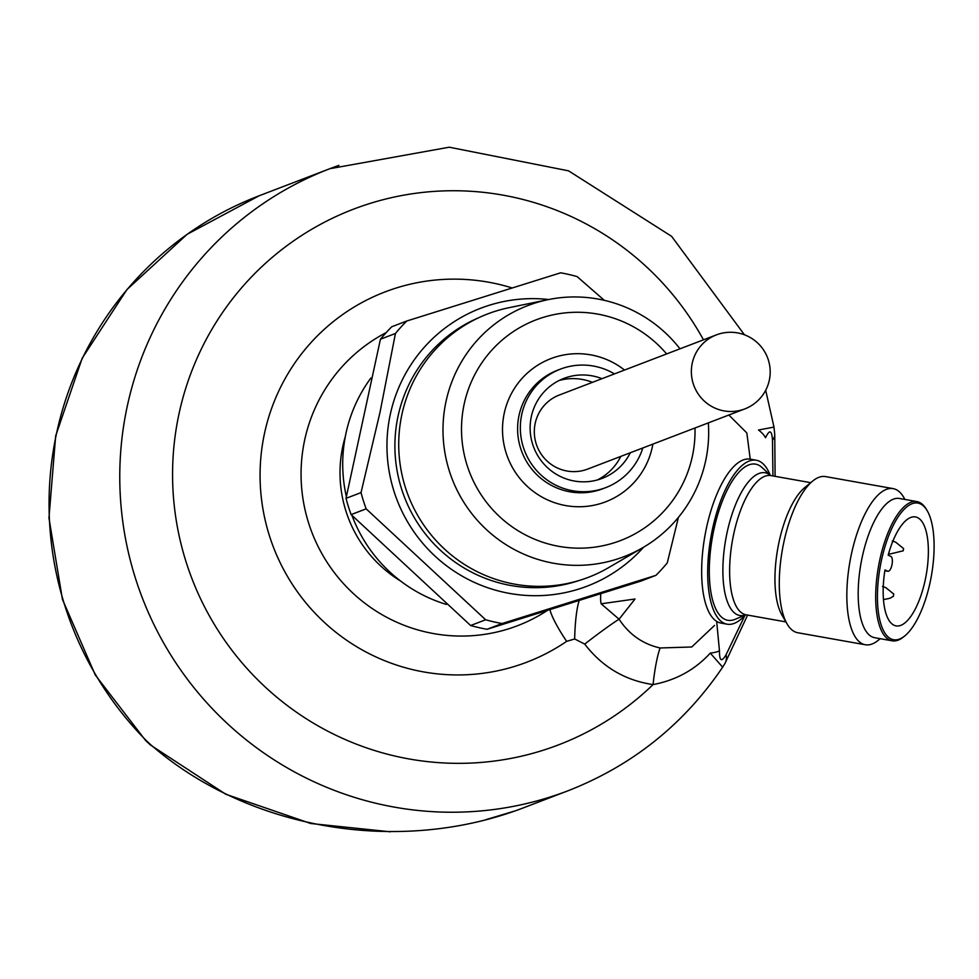 <?xml version="1.0" encoding="UTF-8"?>
<svg xmlns="http://www.w3.org/2000/svg" width="979" height="979" viewBox="0 0 979 979"><rect width="100%" height="100%" fill="white"/><g stroke="black" fill="none" stroke-linecap="round" stroke-linejoin="round"><path stroke-width="1.47" d="M565.152 470.642A39.649 39.111 69 0 0 587.681 469.076L744.713 408.953A39.649 39.111 -111 0 1 694.013 385.91A39.649 39.111 -111 0 1 716.359 334.891L559.327 395.014A39.649 39.111 69 0 0 565.152 470.642M597.312 479.979A53.527 52.805 69 0 0 620.808 456.385M592.454 382.336A53.527 52.805 69 0 0 559.217 380.464M630.329 452.739A53.527 52.805 -111 0 1 602.158 478.388A53.527 52.805 -111 0 1 571.76 480.505A53.527 52.805 -111 0 1 530.288 432.069A53.527 52.805 -111 0 1 563.88 378.408A53.527 52.805 -111 0 1 601.975 378.689M642.824 447.954A63.439 62.583 -111 0 1 605.707 487.64A63.439 62.583 -111 0 1 569.668 490.149A63.439 62.583 -111 0 1 521.77 414.35A63.439 62.583 -111 0 1 560.343 369.156A63.439 62.583 -111 0 1 614.469 373.905M893.619 593.849L893.411 596.284L893.619 593.849M903.458 548.375L903.25 550.798L903.458 548.375M694.98 427.994A118.153 116.55 -111 0 1 567.379 547.555A118.153 116.55 -111 0 1 464.181 404.046A118.153 116.55 -111 0 1 549.5 315.642A118.153 116.55 -111 0 1 666.626 353.933M890.046 554.028A6.608 2.472 -79.9 0 1 889.972 554.016A6.608 2.472 -79.9 0 1 889.727 553.943A6.608 2.472 -79.9 0 1 888.846 552.805M888.565 553.771L889.96 554.016A6.608 2.472 -79.9 0 1 889.96 554.016L903.25 550.798M679.989 348.818A134.441 132.618 69 0 0 548.179 299.635A134.441 132.618 69 0 0 446.032 401.378A134.441 132.618 69 0 0 497.846 539.074A134.441 132.618 69 0 0 643.081 547.506A134.441 132.618 69 0 0 705.626 460.925A134.441 132.618 69 0 0 708.343 422.867M643.081 547.506L608.571 567.649A140.988 139.079 -111 0 1 508.37 582.86A140.988 139.079 -111 0 1 401.916 414.386A140.988 139.079 -111 0 1 509.031 307.687L548.179 299.635M887.659 571.198A7.599 2.851 100.1 0 0 887.929 571.283A7.599 2.851 100.1 0 0 892.004 564.663A7.599 2.851 100.1 0 0 890.866 556.402L888.186 555.154A55.338 20.73 -79.9 0 1 915.463 516.924A55.338 20.73 -79.9 0 1 926.183 575.052A55.338 20.73 -79.9 0 1 896.066 625.899A55.338 20.73 -79.9 0 1 884.979 569.949L887.659 571.198L884.857 570.696M579.287 580.437A140.756 138.847 -111 0 1 404.327 496.818A140.756 138.847 -111 0 1 478.707 317.734M930.05 582.627A69.387 25.992 100.1 0 0 927.235 510.769A69.387 25.992 100.1 0 0 880.17 566.853A69.387 25.992 100.1 0 0 904.988 635.738A69.387 25.992 100.1 0 0 930.05 582.627M643.57 547.224A148.796 146.777 -111 0 1 467.105 578.834A148.796 146.777 -111 0 1 390.327 414.215A148.796 146.777 -111 0 1 548.729 299.525M926.832 510.096A70.708 26.494 100.1 0 0 926.428 509.398A70.708 26.494 100.1 0 0 916.956 501.591A70.708 26.494 100.1 0 0 878.481 566.56A70.708 26.494 100.1 0 0 892.175 640.817A70.708 26.494 100.1 0 0 903.764 636.754A70.708 26.494 100.1 0 0 904.376 636.228M678.423 517.365L667.286 562.864A178.423 176 -111 0 1 655.967 575.334L502.08 623.537A178.423 176 -111 0 1 485.645 619.768L366.146 508.847A178.423 176 -111 0 1 361.031 492.608L379.999 412.379L395.443 333.484A178.423 176 -111 0 1 406.762 321.014L560.661 272.811A178.423 176 -111 0 1 577.084 276.58L604.337 300.345M892.175 640.817L874.675 637.696A70.708 26.494 -79.9 0 1 862.315 556.659A70.708 26.494 -79.9 0 1 899.456 498.47L916.956 501.591M406.762 321.014L391.747 326.766A178.423 176 69 0 0 380.427 339.236L346.015 498.36A178.423 176 69 0 0 351.131 514.599L470.63 625.52A178.423 176 69 0 0 487.052 629.289L640.951 581.085L655.967 575.334M395.443 333.484L380.427 339.236M361.031 492.608L346.015 498.36M366.146 508.847L351.131 514.599M485.645 619.768L470.63 625.52M502.08 623.537L487.052 629.289M904.963 499.449L903.752 497.381A79.299 29.713 100.1 0 0 893.117 488.619A79.299 29.713 100.1 0 0 849.968 561.481A79.299 29.713 100.1 0 0 865.326 644.757A79.299 29.713 100.1 0 0 878.334 640.205L880.182 638.675M893.117 488.619L825.566 476.589A79.299 29.713 100.1 0 0 812.558 481.154A79.299 29.713 100.1 0 0 782.417 549.464A79.299 29.713 100.1 0 0 787.128 623.978A79.299 29.713 100.1 0 0 797.775 632.74L865.326 644.757M812.558 481.154L804.616 487.713A70.708 26.494 100.1 0 0 777.742 548.632A70.708 26.494 100.1 0 0 781.952 615.069L787.128 623.978M370.882 378.029A145.381 143.411 69 0 0 346.346 496.537M351.975 515.443A145.381 143.411 69 0 0 446.387 604.422M345.318 436.585A125.557 123.856 69 0 0 400.631 581.049M713.936 529.394A79.299 29.713 -79.9 0 1 762.029 467.509L770.742 475.549A72.483 27.155 100.1 0 0 727.116 532.417A72.483 27.155 100.1 0 0 745.937 614.8L735.009 619.34A79.299 29.713 -79.9 0 1 713.936 529.394M600.812 593.751A39.649 9.655 -71.5 0 0 601.167 603.81L635.041 599.001L619.083 619.205A39.649 1.86 -37.4 0 0 584.72 644.084L574.673 638.981L566.645 641.355A198.247 195.555 -111 0 1 262.421 505.813A198.247 195.555 -111 0 1 512.041 287.936M745.154 615.13A83.264 31.193 -79.9 0 1 727.103 624.186A83.264 31.193 -79.9 0 1 712.553 528.758A83.264 31.193 -79.9 0 1 756.29 460.24A83.264 31.193 -79.9 0 1 770.106 474.962M601.167 603.81L619.083 619.205C629.142 634.49 642.811 644.072 660.115 647.976A39.649 5.788 -83.5 0 0 653.079 684.578C625.079 680.466 602.293 666.968 584.72 644.084M727.103 624.186L721.07 623.109A83.264 31.193 -79.9 0 1 716.665 621.384A83.264 31.193 -79.9 0 1 706.52 527.681A83.264 31.193 -79.9 0 1 750.257 459.163L756.29 460.24M549.978 609.697A39.649 6.339 -124.3 0 0 566.645 641.355M716.665 621.384L719.467 650.815A26.433 6.841 -176.1 0 1 710.277 653.115C694.98 669.795 675.914 680.283 653.079 684.578A286.798 282.907 -111 0 1 236.025 655.551A286.798 282.907 -111 0 1 296.98 238.582A286.798 282.907 -111 0 1 703.473 339.823M772.48 440.183C771.831 430.05 769.518 429.243 765.529 437.772A26.433 11.295 -158.9 0 0 758.517 430.026L773.973 427.077L774.744 434.468A26.433 12.984 -3.1 0 1 772.48 440.183L772.945 475.953M660.115 647.976L691.737 646.984L714.499 625.446M750.232 459.163L746.842 432.963L728.853 415.01M744.946 615.363L726.1 654.67A26.433 16.778 29.5 0 1 724.998 663.37L747.613 615.081M719.467 650.815C719.369 661.143 721.584 662.428 726.1 654.67M724.986 663.383L722.661 667.188L710.277 653.115M390.278 831.795L310.759 823.51L225.782 794.25L150.448 744.995L145.541 740.405A33.041 2.203 -44.6 0 0 146.042 740.369L149.224 743.379C247.051 829.8 399.383 855.805 524.475 807.442L567.979 790.787A333.056 328.54 -111 0 1 142.065 597.227A333.056 328.54 -111 0 1 329.801 168.718A333.056 328.54 -111 0 1 338.93 165.378M150.448 744.995A33.041 12.323 -49.4 0 1 149.224 743.379M605.707 487.64L602.966 488.692A63.439 62.583 -111 0 1 539.539 477.189A63.439 62.583 -111 0 1 519.041 415.39A63.439 62.583 -111 0 1 557.602 370.197L560.343 369.156M652.871 444.111A76.656 75.616 -111 0 1 563.659 505.176A76.656 75.616 -111 0 1 504.246 413.236A76.656 75.616 -111 0 1 624.516 370.05M785.929 621.91L746.12 614.824A70.708 26.494 -79.9 0 1 733.76 533.775A70.708 26.494 -79.9 0 1 770.901 475.586L810.71 482.671M386.154 332.615A160.862 158.684 69 0 0 323.033 555.68A160.862 158.684 69 0 0 547.224 610.553M579.238 600.531A39.649 6.021 -88.4 0 0 574.673 638.981M145.541 740.405L95.306 675.045L62.436 599.356L48.95 518.001L55.668 435.936L82.199 358.204L126.927 289.588L187.124 234.311L259.08 195.8A333.056 328.54 69 0 0 146.042 740.369M744.713 408.953A39.649 39.649 0 0 0 739.402 333.276A39.649 39.649 0 0 0 716.359 334.891M893.803 594.094L885.775 587.608L882.483 586.494M893.411 596.272L890.021 598.242L883.474 599.613M903.641 548.607L895.614 542.121L892.31 541.008M884.857 570.733L887.929 571.283M927.235 510.769L926.428 509.398M904.988 635.738L903.764 636.754M775.099 476.345L774.744 434.468M773.924 426.795L765.688 390.266M744.444 334.794L671.606 236.331L568.554 170.835L449.226 147.205L329.801 168.718L259.08 195.8M567.979 790.787C632.226 765.651 683.783 724.46 722.649 667.188M513.828 811.285L485.914 819.668"/></g></svg>
